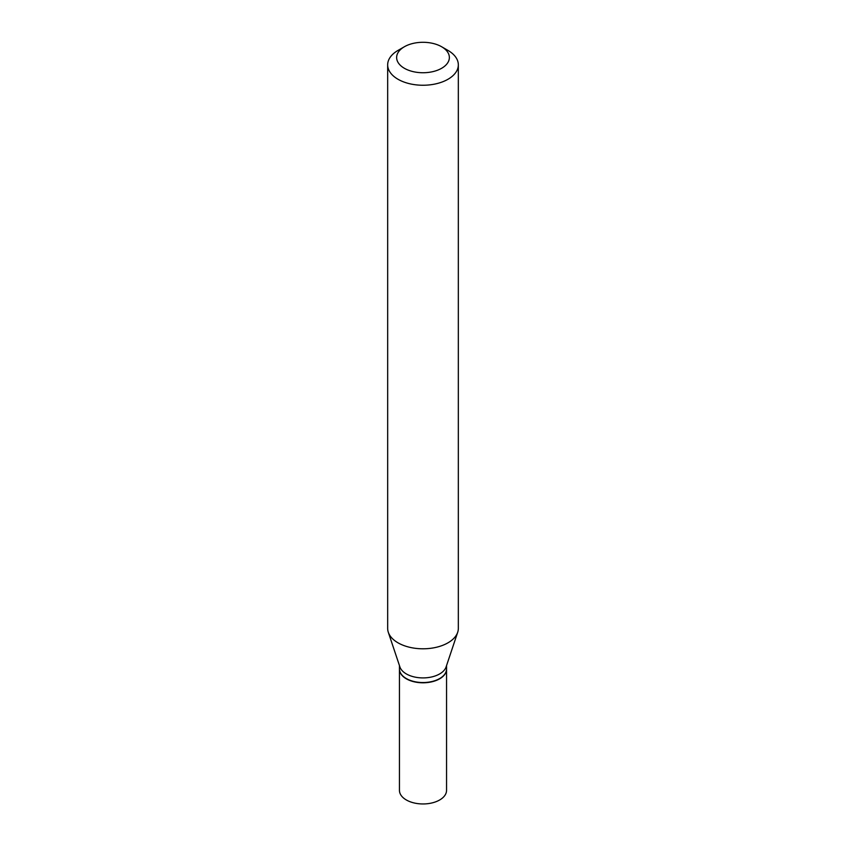 <?xml version="1.0" encoding="UTF-8"?>
<svg xmlns="http://www.w3.org/2000/svg" width="846" height="846" viewBox="0 0 846 846"><rect width="100%" height="100%" fill="white"/><g stroke="black" fill="none" stroke-linecap="round" stroke-linejoin="round"><path stroke-width="1.27" d="M399.46 669.08A23.551 13.589 0 0 0 399.449 669.207L399.449 790.365A23.551 13.589 0 0 0 406.355 799.978A23.551 13.589 0 0 0 432.01 802.928A23.551 13.589 0 0 0 446.551 790.365L446.551 669.207A23.551 13.589 0 0 0 446.54 669.08M399.449 669.207A23.551 13.589 0 0 0 406.355 678.82A23.551 13.589 0 0 0 432.01 681.76A23.551 13.589 0 0 0 446.551 669.207M439.539 678.629A23.244 13.42 0 0 1 439.434 678.693A23.244 13.42 0 0 1 406.566 678.693L406.355 678.566A23.551 13.589 0 0 0 439.645 678.566A23.551 13.589 0 0 0 446.551 668.953L446.551 665.612M404.367 46.752L398.011 50.422A35.331 20.399 0 0 0 387.669 64.846L387.669 628.398A35.331 20.399 0 0 0 388.303 632.258L399.883 666.891A23.551 13.589 0 0 0 406.355 673.934A23.551 13.589 0 0 0 429.895 677.318A23.551 13.589 0 0 0 446.117 666.891L457.697 632.258A35.331 20.399 0 0 0 458.331 628.398L458.331 64.846A35.331 20.399 0 0 0 447.989 50.422L441.633 46.752A26.353 15.217 0 0 0 404.367 46.752A26.353 15.217 0 0 0 404.367 68.283A26.353 15.217 0 0 0 441.633 68.283A26.353 15.217 0 0 0 441.633 46.752L447.989 50.422M387.669 64.846A35.331 20.399 0 0 0 398.011 79.27A35.331 20.399 0 0 0 436.525 83.691A35.331 20.399 0 0 0 458.331 64.846M388.303 632.258A35.331 20.399 0 0 0 398.011 642.823A35.331 20.399 0 0 0 433.353 647.899A35.331 20.399 0 0 0 457.697 632.258M399.449 665.612L399.449 668.953A23.551 13.589 0 0 0 406.355 678.566L406.566 678.693"/></g></svg>
